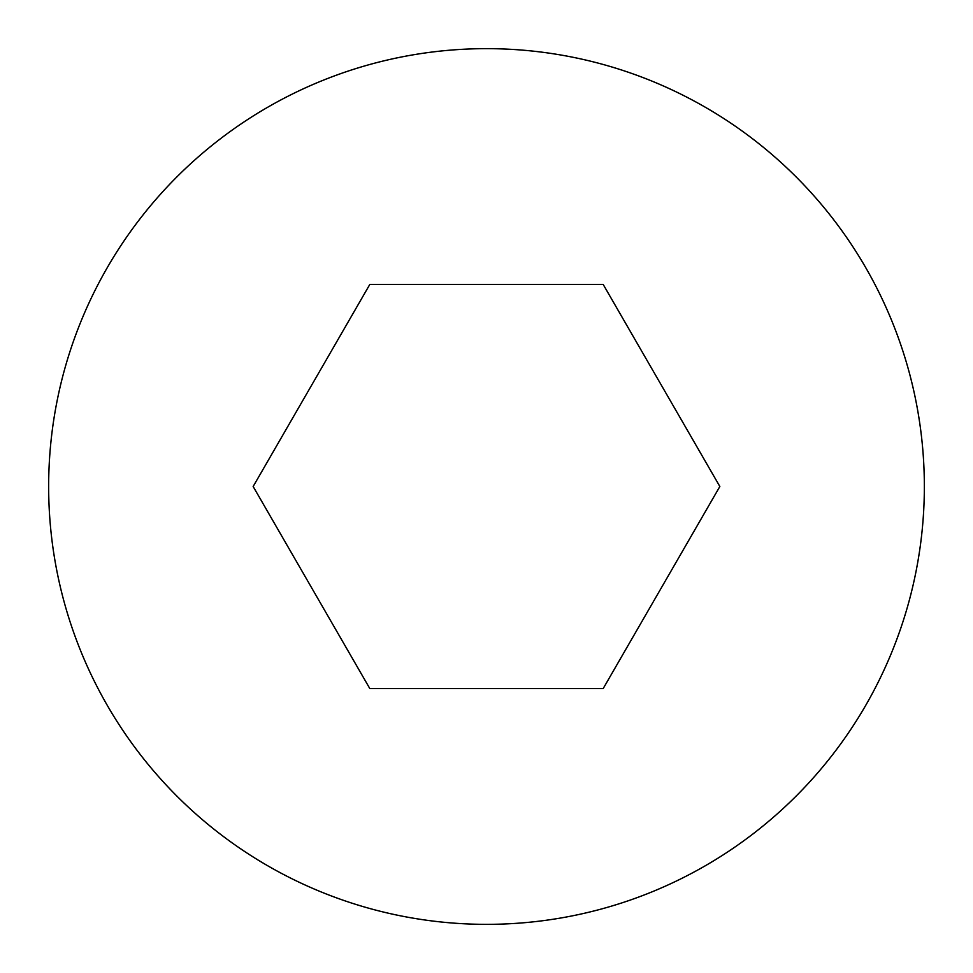 <?xml version="1.0" encoding="UTF-8"?>
<svg xmlns="http://www.w3.org/2000/svg" width="973" height="973" viewBox="0 0 973 973"><rect width="100%" height="100%" fill="white"/><g stroke="black" fill="none" stroke-linecap="round" stroke-linejoin="round"><path stroke-width="1.46" d="M48.65 486.5A437.85 437.85 0 0 0 486.5 924.35A437.85 437.85 0 0 0 924.35 486.5A437.85 437.85 0 0 0 486.5 48.65A437.85 437.85 0 0 0 48.65 486.5M719.85 486.5L603.175 688.58L369.825 688.58L253.15 486.5L369.825 284.42L603.175 284.42L719.85 486.5"/></g></svg>
